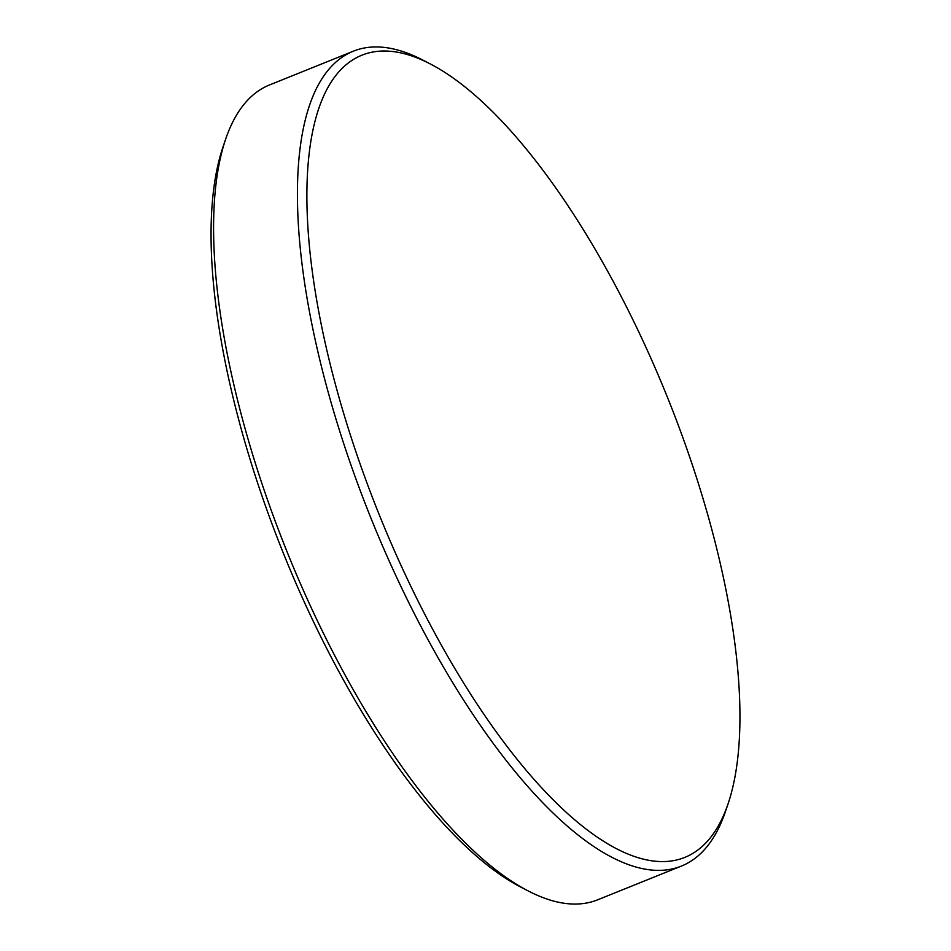 <?xml version="1.0" encoding="UTF-8"?>
<svg xmlns="http://www.w3.org/2000/svg" width="951" height="951" viewBox="0 0 951 951"><rect width="100%" height="100%" fill="white"/><g stroke="black" fill="none" stroke-linecap="round" stroke-linejoin="round"><path stroke-width="1.43" d="M326.383 90.345A432.313 155.631 68.1 0 0 433.252 630.335A432.313 155.631 68.1 0 0 720.382 822.08A432.313 155.631 68.1 0 0 728.109 803.714A432.313 155.631 68.1 0 0 667.745 398.053A432.313 155.631 68.1 0 0 430.066 63.836A432.313 155.631 68.1 0 0 326.383 90.345M728.109 803.714L725.399 811.678A439.219 158.116 -111.9 0 1 717.553 830.342A439.219 158.116 -111.9 0 1 681.522 866.028A439.219 158.116 -111.9 0 1 396.924 577.958A439.219 158.116 -111.9 0 1 317.254 86.898A439.219 158.116 -111.9 0 1 353.285 51.211A439.219 158.116 -111.9 0 1 422.589 59.961L430.066 63.836M528.411 891.039L520.934 887.164A432.313 155.631 -111.9 0 1 283.255 552.947A432.313 155.631 -111.9 0 1 222.891 147.286L225.601 139.321A439.219 158.116 68.1 0 0 286.929 551.461A439.219 158.116 68.1 0 0 528.411 891.039A439.219 158.116 68.1 0 0 597.715 899.789L681.522 866.028M353.285 51.211L269.478 84.972A439.219 158.116 68.1 0 0 233.447 120.658A439.219 158.116 68.1 0 0 225.601 139.321"/></g></svg>
